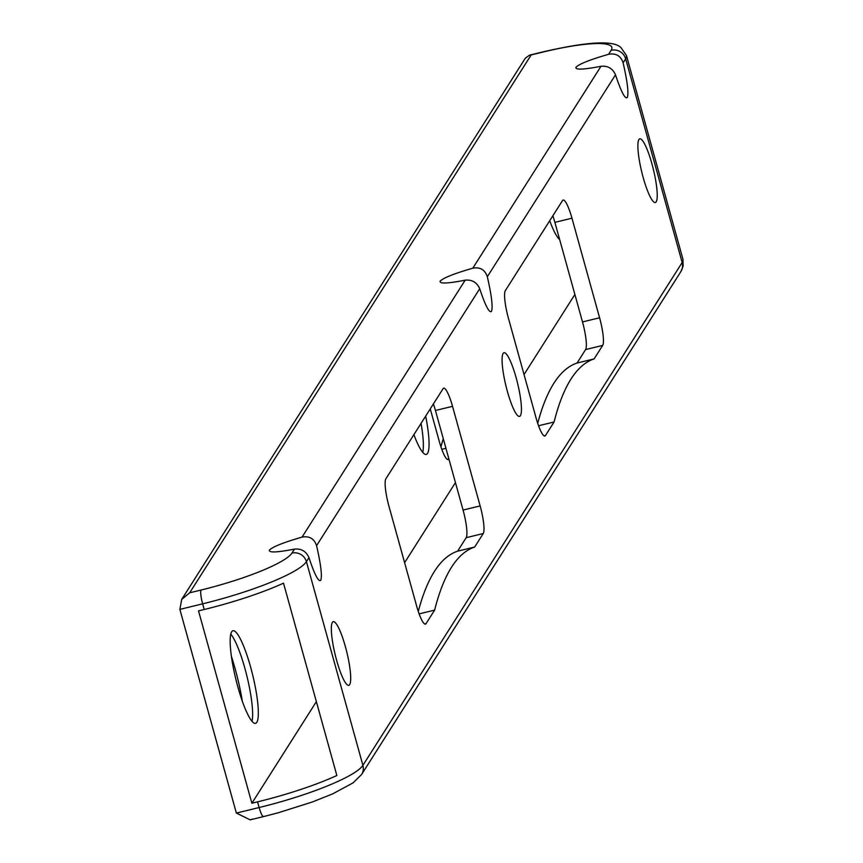 <?xml version="1.0" encoding="UTF-8"?>
<svg xmlns="http://www.w3.org/2000/svg" width="863" height="863" viewBox="0 0 863 863"><rect width="100%" height="100%" fill="white"/><g stroke="black" fill="none" stroke-linecap="round" stroke-linejoin="round"><path stroke-width="1.29" d="M320.734 580.346C318.512 582.147 314.585 574.575 308.965 557.66L306.419 561.662L362.902 765.352L682.158 262.514L625.664 58.824L623.118 62.837C627.455 81.802 628.836 93.366 627.272 97.53C625.049 99.321 621.133 91.758 615.502 74.833L487.325 276.732C491.651 295.696 493.032 307.25 491.468 311.424C489.256 313.215 485.33 305.642 479.709 288.727L316.581 545.664C320.907 564.618 322.287 576.182 320.734 580.346L320.766 580.292M252.471 819.106L250.184 819.85L236.354 813.065L179.871 609.386L181.694 599.429L189.698 592.795L201.09 590.022A83.409 14.142 -15.5 0 0 291.899 553.118L294.445 549.116C301.327 548.437 306.16 551.284 308.965 557.66M294.445 549.116C277.045 552.482 268.684 552.827 269.385 550.141C272.471 546.872 283.366 542.525 302.061 537.11L465.179 280.184C472.061 279.504 476.905 282.352 479.709 288.727M465.179 280.184C447.778 283.549 439.429 283.895 440.13 281.209C443.215 277.94 454.1 273.593 472.805 268.188L600.982 66.289C607.865 65.61 612.708 68.457 615.502 74.833M600.982 66.289C583.582 69.655 575.233 70 575.923 67.314C579.008 64.045 589.904 59.698 608.598 54.293L611.144 50.281A83.409 14.142 -15.5 0 0 542.568 52.158L531.187 54.93L189.698 592.795M242.33 701.263A59.579 10.841 76.3 0 0 235.114 668.696A59.579 10.841 76.3 0 0 231.424 656.419M230.799 634.154A47.659 8.673 -103.7 0 1 244.909 668.426A47.659 8.673 -103.7 0 1 252.007 721.328M250.604 667.045A47.659 8.673 76.3 0 0 232.978 630.734A47.659 8.673 76.3 0 0 237.897 687.056A47.659 8.673 76.3 0 0 255.513 723.356A47.659 8.673 76.3 0 0 250.604 667.045M336.646 660.378A32.772 5.955 -103.7 0 1 333.269 621.662A32.772 5.955 -103.7 0 1 345.383 646.624A32.772 5.955 -103.7 0 1 348.76 685.341A32.772 5.955 -103.7 0 1 336.646 660.378M507.39 391.446A32.772 5.955 -103.7 0 1 504.014 352.73A32.772 5.955 -103.7 0 1 516.128 377.692A32.772 5.955 -103.7 0 1 519.504 416.408A32.772 5.955 -103.7 0 1 507.39 391.446M643.194 177.562A32.772 5.955 -103.7 0 1 639.807 138.835A32.772 5.955 -103.7 0 1 651.921 163.797A32.772 5.955 -103.7 0 1 655.308 202.514A32.772 5.955 -103.7 0 1 643.194 177.562M602.676 345.416A23.83 4.337 -103.7 0 0 599.58 317.778L571.964 218.199A23.83 4.337 -103.7 0 0 563.151 200.054A23.83 4.337 -103.7 0 0 562.514 200.572L505.33 290.637A23.83 4.337 76.3 0 0 508.436 318.274L536.052 417.854A23.83 4.337 -103.7 0 0 544.855 435.998A23.83 4.337 -103.7 0 0 545.502 435.481L554.068 421.996A953.248 173.377 -103.7 0 1 594.122 358.9L602.676 345.416L585.599 349.569L577.045 363.053A953.248 173.377 -103.7 0 0 537.714 423.334M483.237 533.539A23.83 4.337 -103.7 0 0 480.141 505.912L452.525 406.333A23.83 4.337 -103.7 0 0 443.711 388.177A23.83 4.337 -103.7 0 0 443.075 388.706L385.89 478.76A23.83 4.337 76.3 0 0 388.997 506.398L416.613 605.977A23.83 4.337 -103.7 0 0 425.416 624.132A23.83 4.337 -103.7 0 0 426.063 623.604L434.628 610.119A953.248 173.377 -103.7 0 1 474.682 547.034L483.237 533.539L466.16 537.703L457.606 551.187A953.248 173.377 -103.7 0 0 418.275 611.457M440.939 446.883A953.248 173.377 -103.7 0 1 443.269 438.695M448.857 458.836L447.282 459.375M430.259 408.879L439.278 441.392A23.83 4.337 76.3 0 0 448.091 459.548A23.83 4.337 76.3 0 0 448.728 459.03M413.906 434.639A47.659 8.673 76.3 0 0 426.257 454.423A47.659 8.673 76.3 0 0 425.653 416.139M549.709 220.745A47.659 8.673 76.3 0 0 559.688 239.655M316.365 701.651L251.867 803.248L198.512 610.885L204.207 609.494L202.632 603.841L179.871 609.386M574.887 294.466L524.046 374.553M455.448 482.59L404.607 562.676M552.859 215.782A23.83 4.337 -103.7 0 1 554.887 222.363L582.503 321.942A23.83 4.337 -103.7 0 1 585.599 349.569M236.354 813.065L259.127 807.531L257.552 801.867A95.329 16.17 -15.5 0 0 336.85 775.513L283.506 583.151A95.329 16.17 164.5 0 1 204.207 609.494M433.409 403.916A23.83 4.337 -103.7 0 1 435.448 410.486L463.064 510.065A23.83 4.337 -103.7 0 1 466.16 537.703M257.552 801.867L251.867 803.248M558.868 236.71A47.659 8.673 -103.7 0 1 558.544 238.501M421.058 423.377A47.659 8.673 -103.7 0 1 422.751 452.395M623.118 62.837C620.756 55.815 615.912 52.956 608.598 54.293M487.325 276.732C484.952 269.698 480.108 266.85 472.805 268.188M316.581 545.664C314.218 538.631 309.375 535.783 302.061 537.11M181.694 599.429L525.351 58.155L529.548 55.146L531.187 54.93M594.122 358.9L577.045 363.053M554.068 421.996L538.555 425.761M434.628 610.119L419.116 613.895M474.682 547.034L457.606 551.187M445.934 448.307L441.791 449.31M250.184 819.85L263.528 816.603A11.92 2.168 76.3 0 1 259.127 807.531A95.329 16.17 -15.5 0 0 362.902 765.352A11.92 11.543 32.4 0 1 361.586 774.51L353.043 782.881L332.687 793.874L312.438 801.954L278.382 812.741L263.528 816.603A11.92 2.168 76.3 0 0 263.851 816.344M291.899 553.118A11.92 11.543 -147.6 0 1 306.419 561.662A95.329 16.17 164.5 0 1 202.632 603.841A11.92 2.168 -103.7 0 1 201.09 590.022M682.935 259.202L683.129 266.128L680.831 271.672A11.92 11.543 32.4 0 0 682.158 262.514A95.329 16.17 -15.5 0 0 682.935 259.202L626.452 55.512A95.329 16.17 164.5 0 1 625.664 58.824A11.92 11.543 -147.6 0 0 611.144 50.281M543.302 51.985A11.92 2.168 76.3 0 0 542.892 51.899A11.92 2.168 76.3 0 0 542.568 52.158M571.964 218.199L554.887 222.363M599.58 317.778L582.503 321.942M545.502 435.481L544.046 435.837M426.063 623.604L424.607 623.96M452.525 406.333L435.448 410.486M480.141 505.912L463.064 510.065M626.452 55.512L620.993 47.627C613.647 40.151 587.617 41.575 542.892 51.899L529.548 55.146M680.831 271.672L361.586 774.51"/></g></svg>
